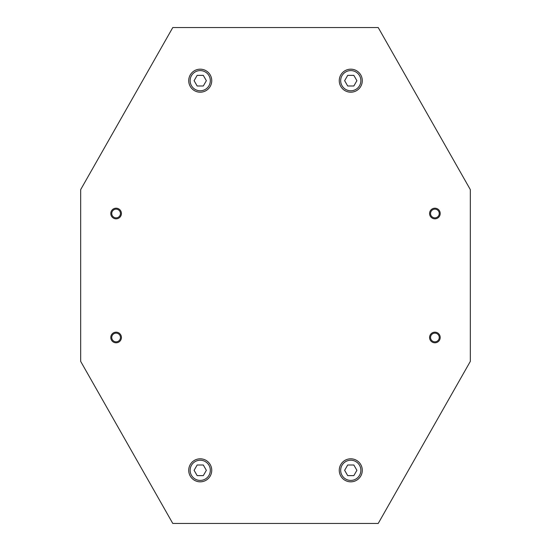 <?xml version="1.0" encoding="UTF-8"?>
<svg xmlns="http://www.w3.org/2000/svg" width="551" height="551" viewBox="0 0 551 551"><rect width="100%" height="100%" fill="white"/><g stroke="black" fill="none" stroke-linecap="round" stroke-linejoin="round"><path stroke-width="0.83" d="M211.742 80.68A11.509 11.509 0 0 1 200.227 92.196A11.509 11.509 0 0 1 188.718 80.68A11.509 11.509 0 0 1 200.227 69.171A11.509 11.509 0 0 1 211.742 80.68A11.509 11.509 0 0 1 200.227 92.196A11.509 11.509 0 0 1 188.718 80.68M211.742 470.32A11.509 11.509 0 0 1 200.227 481.829A11.509 11.509 0 0 1 188.718 470.32A11.509 11.509 0 0 1 200.227 458.804A11.509 11.509 0 0 1 211.742 470.32A11.509 11.509 0 0 1 200.227 481.829A11.509 11.509 0 0 1 188.718 470.32M362.282 80.68A11.509 11.509 0 0 1 350.773 92.196A11.509 11.509 0 0 1 339.258 80.68A11.509 11.509 0 0 1 350.773 69.171A11.509 11.509 0 0 1 362.282 80.68A11.509 11.509 0 0 1 350.773 92.196A11.509 11.509 0 0 1 339.258 80.68M362.282 470.32A11.509 11.509 0 0 1 350.773 481.829A11.509 11.509 0 0 1 339.258 470.32A11.509 11.509 0 0 1 350.773 458.804A11.509 11.509 0 0 1 362.282 470.32A11.509 11.509 0 0 1 350.773 481.829A11.509 11.509 0 0 1 339.258 470.32M110.792 213.512A5.31 5.31 0 0 0 116.103 218.823A5.31 5.31 0 0 0 121.42 213.512A5.31 5.31 0 0 0 116.103 208.202A5.31 5.31 0 0 0 110.792 213.512M111.75 213.512A4.353 4.353 0 0 0 116.103 217.865A4.353 4.353 0 0 0 120.455 213.512A4.353 4.353 0 0 0 116.103 209.16A4.353 4.353 0 0 0 111.75 213.512M110.792 337.488A5.31 5.31 0 0 0 116.103 342.798A5.31 5.31 0 0 0 121.42 337.488A5.31 5.31 0 0 0 116.103 332.177A5.31 5.31 0 0 0 110.792 337.488M111.75 337.488A4.353 4.353 0 0 0 116.103 341.84A4.353 4.353 0 0 0 120.455 337.488A4.353 4.353 0 0 0 116.103 333.135A4.353 4.353 0 0 0 111.75 337.488M429.58 213.512A5.31 5.31 0 0 0 434.897 218.823A5.31 5.31 0 0 0 440.208 213.512A5.31 5.31 0 0 0 434.897 208.202A5.31 5.31 0 0 0 429.58 213.512M430.545 213.512A4.353 4.353 0 0 0 434.897 217.865A4.353 4.353 0 0 0 439.25 213.512A4.353 4.353 0 0 0 434.897 209.16A4.353 4.353 0 0 0 430.545 213.512M429.58 337.488A5.31 5.31 0 0 0 434.897 342.798A5.31 5.31 0 0 0 440.208 337.488A5.31 5.31 0 0 0 434.897 332.177A5.31 5.31 0 0 0 429.58 337.488M430.545 337.488A4.353 4.353 0 0 0 434.897 341.84A4.353 4.353 0 0 0 439.25 337.488A4.353 4.353 0 0 0 434.897 333.135A4.353 4.353 0 0 0 430.545 337.488M353.838 465.003L356.903 470.32L353.838 475.63L347.702 475.63L344.637 470.32L347.702 465.003L353.838 465.003M80.68 189.606L172.78 27.55L378.22 27.55L470.32 189.606L470.32 361.394L378.22 523.45L172.78 523.45L80.68 361.394L80.68 189.606M353.838 75.37L356.903 80.68L353.838 85.997L347.702 85.997L344.637 80.68L347.702 75.37L353.838 75.37M203.298 465.003L206.363 470.32L203.298 475.63L197.162 475.63L194.097 470.32L197.162 465.003L203.298 465.003M203.298 75.37L206.363 80.68L203.298 85.997L197.162 85.997L194.097 80.68L197.162 75.37L203.298 75.37M200.227 70.59A10.097 10.097 0 0 1 210.324 80.68A10.097 10.097 0 0 1 200.227 90.777A10.097 10.097 0 0 1 190.136 80.68A10.097 10.097 0 0 1 200.227 70.59M200.227 460.223A10.097 10.097 0 0 1 210.324 470.32A10.097 10.097 0 0 1 200.227 480.41A10.097 10.097 0 0 1 190.136 470.32A10.097 10.097 0 0 1 200.227 460.223M350.773 70.59A10.097 10.097 0 0 1 360.864 80.68A10.097 10.097 0 0 1 350.773 90.777A10.097 10.097 0 0 1 340.676 80.68A10.097 10.097 0 0 1 350.773 70.59M350.773 460.223A10.097 10.097 0 0 1 360.864 470.32A10.097 10.097 0 0 1 350.773 480.41A10.097 10.097 0 0 1 340.676 470.32A10.097 10.097 0 0 1 350.773 460.223"/></g></svg>
